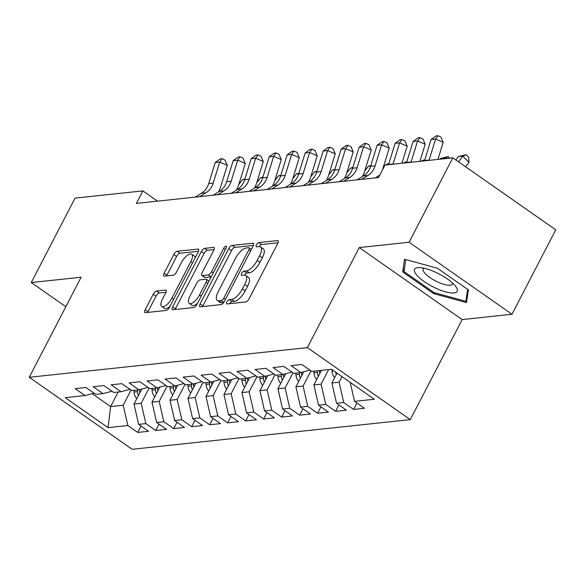 <?xml version="1.0" encoding="UTF-8"?>
<svg xmlns="http://www.w3.org/2000/svg" width="585" height="585" viewBox="0 0 585 585"><rect width="100%" height="100%" fill="white"/><g stroke="black" fill="none" stroke-linecap="round" stroke-linejoin="round"><path stroke-width="0.88" d="M226.87 301.94A2.537 0.987 -55 0 0 226.658 303.886A2.537 0.987 -55 0 0 226.995 303.959L245.758 301.962A3.62 1.411 -55 0 0 249.115 298.701L277.751 243.455A3.62 1.411 -55 0 0 278.058 240.676A3.62 1.411 -55 0 0 277.575 240.574L258.811 242.578A2.537 0.987 -55 0 0 256.464 244.859A2.537 0.987 -55 0 0 256.245 246.804A2.537 0.987 -55 0 0 256.581 246.877L259.009 246.614A11.583 4.526 -55 0 1 260.559 246.943A11.583 4.526 -55 0 1 259.572 255.835L257.188 260.435A11.583 4.526 -55 0 1 246.446 270.862L244.018 271.118A2.537 0.987 -55 0 0 241.663 273.4A2.537 0.987 -55 0 0 241.451 275.345A2.537 0.987 -55 0 0 241.788 275.418L244.216 275.155A11.583 4.526 -55 0 1 245.766 275.491A11.583 4.526 -55 0 1 244.779 284.376L242.387 288.983A11.583 4.526 -55 0 1 231.653 299.403L229.218 299.666A2.537 0.987 -55 0 0 226.87 301.94M156.583 291.03A3.62 1.411 -55 0 0 153.226 294.284L145.19 309.787A3.62 1.411 -55 0 0 144.883 312.565A3.62 1.411 -55 0 0 145.365 312.668L166.206 310.445A3.62 1.411 -55 0 0 169.562 307.183L198.198 251.938A3.62 1.411 -55 0 0 198.505 249.166A3.62 1.411 -55 0 0 198.023 249.064L177.189 251.279A3.62 1.411 -55 0 0 173.825 254.541L164.122 273.261A3.62 1.411 -55 0 0 163.815 276.04A3.62 1.411 -55 0 0 164.297 276.142L173.218 275.191A3.62 1.411 -55 0 0 176.575 271.937L181.387 262.65A9.682 3.781 -55 0 1 191.661 254.212A9.682 3.781 -55 0 1 190.834 261.641L171.983 298.014A9.682 3.781 -55 0 1 161.709 306.452A9.682 3.781 -55 0 1 162.535 299.015L165.679 292.961A3.62 1.411 -55 0 0 165.986 290.182A3.62 1.411 -55 0 0 165.504 290.08L156.583 291.03L159.369 292.975A3.62 1.411 -55 0 0 156.012 296.229L147.976 311.732A3.62 1.411 -55 0 0 147.661 312.419M136.385 203.397L378.524 177.569L385.01 165.065L452.834 157.833L409.069 242.256L359.241 247.572L307.374 347.622L29.25 377.288L81.118 277.231L31.283 282.548L75.041 198.125L142.864 190.893L136.385 203.397M200.114 303.929A3.62 1.411 -55 0 0 199.799 306.708A3.62 1.411 -55 0 0 200.282 306.811L221.123 304.588A3.62 1.411 -55 0 0 224.479 301.326L253.115 246.088A3.62 1.411 -55 0 0 253.422 243.309A3.62 1.411 -55 0 0 252.939 243.206L232.106 245.422A3.62 1.411 -55 0 0 228.75 248.683L200.114 303.929L202.893 305.875A3.62 1.411 -55 0 0 202.578 306.562M193.664 307.513L172.824 309.736A3.62 1.411 -55 0 1 172.341 309.633A3.62 1.411 -55 0 1 172.655 306.854L201.291 251.608A3.62 1.411 -55 0 1 204.648 248.354L213.562 247.404A3.62 1.411 -55 0 1 214.044 247.506A3.62 1.411 -55 0 1 213.737 250.285L202.125 272.69A3.62 1.411 -55 0 0 201.818 275.469A3.62 1.411 -55 0 0 202.3 275.572L208.216 274.935A3.62 1.411 -55 0 0 211.573 271.681L223.66 248.354A2.537 0.987 -55 0 1 226.351 246.146A2.537 0.987 -55 0 1 226.132 248.091L197.021 304.258A3.62 1.411 -55 0 1 193.664 307.513M307.374 347.622L410.29 419.628L132.166 449.287L29.25 377.288M356.916 403.028L353.603 409.412L364.404 408.264L354.525 401.354L374.312 399.241L331.476 369.274L311.688 371.387L301.816 364.477L291.023 365.625L300.895 372.535L293.699 373.303L283.827 366.393L273.034 367.548L282.906 374.459L275.711 375.226L265.839 368.316L255.045 369.464L264.917 376.374L257.722 377.142L247.843 370.232L237.049 371.387L246.928 378.29L239.733 379.058L229.854 372.155L219.061 373.303L228.94 380.213L221.737 380.981L211.865 374.071L201.072 375.219L210.944 382.129L203.748 382.897L193.876 375.987L183.083 377.142L192.955 384.045L185.759 384.813L175.888 377.91L165.094 379.058L174.966 385.968L167.771 386.736L157.899 379.826L147.098 380.974L156.977 387.884L149.782 388.652L139.903 381.742L129.109 382.897L138.989 389.807L131.793 390.575L121.914 383.665L111.121 384.813L121 391.723L113.797 392.491L103.925 385.581L93.132 386.736L103.004 393.639L95.808 394.407L85.936 387.504L75.143 388.652L85.015 395.562L94.01 393.149M353.603 409.412L343.731 402.502L336.536 403.27L331.892 382.985L336.997 373.135M338.927 404.944L335.614 411.335L346.408 410.18L336.536 403.27M335.614 411.335L325.743 404.425L318.547 405.193L313.904 384.901L321.45 370.342M320.938 406.867L317.626 413.251L328.419 412.096L318.547 405.193M317.626 413.251L307.754 406.341L300.558 407.109L295.915 386.817L303.71 371.782M302.95 408.783L299.637 415.167L310.43 414.019L300.558 407.109M299.637 415.167L289.765 408.264L282.57 409.025L277.926 388.74L285.714 373.698M284.961 410.699L281.648 417.09L292.442 415.935L282.57 409.025M281.648 417.09L271.769 410.18L264.574 410.948L259.93 390.656L267.725 375.621M266.965 412.622L263.659 419.006L274.453 417.858L264.574 410.948M263.659 419.006L253.78 412.096L246.585 412.864L241.941 392.572L249.736 377.537M248.976 414.538L245.663 420.922L256.464 419.774L246.585 412.864M245.663 420.922L235.792 414.019L228.596 414.787L223.953 394.495L231.748 379.46M230.987 416.454L227.675 422.845L238.468 421.69L228.596 414.787M227.675 422.845L217.803 415.935L210.607 416.703L205.964 396.411L213.759 381.376M212.998 418.377L209.686 424.761L220.479 423.613L210.607 416.703M209.686 424.761L199.814 417.851L192.619 418.619L187.975 398.334L195.77 383.292M195.01 420.293L191.697 426.684L202.49 425.529L192.619 418.619M191.697 426.684L181.825 419.774L174.63 420.542L169.986 400.25L177.774 385.215M177.021 422.209L173.708 428.6L184.502 427.445L174.63 420.542M173.708 428.6L163.829 421.69L156.634 422.458L151.99 402.166L159.785 387.131M159.025 424.132L155.72 430.516L166.513 429.368L156.634 422.458M155.72 430.516L145.84 423.613L138.645 424.374L134.002 404.089L141.797 389.047M141.036 426.048L137.724 432.439L148.524 431.284L138.645 424.374M137.724 432.439L127.852 425.529L108.064 427.642L65.227 397.668L85.015 395.562M103.004 393.639L111.998 391.226M118.163 392.023L110.616 406.582L123.208 405.237L131.069 390.071M127.852 425.529L123.208 405.237M108.064 427.642L110.616 406.582L92.137 393.654M121 391.723L129.987 389.31M134.002 404.089L141.197 403.321L149.065 388.147M145.84 423.613L141.197 403.321M138.989 389.807L147.976 387.394M151.99 402.166L159.186 401.398L167.054 386.232M163.829 421.69L159.186 401.398M156.977 387.884L165.972 385.471M169.986 400.25L177.182 399.482L185.043 384.316M181.825 419.774L177.182 399.482M174.966 385.968L183.961 383.555M187.975 398.334L195.171 397.566L203.032 382.393M199.814 417.851L195.171 397.566M192.955 384.045L201.949 381.639M205.964 396.411L213.159 395.643L221.02 380.477M217.803 415.935L213.159 395.643M210.944 382.129L219.938 379.716M223.953 394.495L231.148 393.727L239.009 378.561M235.792 414.019L231.148 393.727M228.94 380.213L237.927 377.8M241.941 392.572L249.137 391.804L257.005 376.638M253.78 412.096L249.137 391.804M246.928 378.29L255.916 375.877M259.93 390.656L267.126 389.888L274.994 374.722M271.769 410.18L267.126 389.888M264.917 376.374L273.912 373.961M277.926 388.74L285.122 387.972L292.983 372.799M289.765 408.264L285.122 387.972M282.906 374.459L291.9 372.045M295.915 386.817L303.11 386.049L310.971 370.883M307.754 406.341L303.11 386.049M300.895 372.535L309.889 370.122M313.904 384.901L321.099 384.133L328.646 369.581M325.743 404.425L321.099 384.133M331.892 382.985L339.088 382.217L341.984 376.623M343.731 402.502L339.088 382.217M157.519 201.145L142.864 190.893M31.283 282.548L65.834 306.715M359.241 247.572L462.157 319.571L511.992 314.255L409.069 242.256M511.992 314.255L555.75 229.832L452.834 157.833M462.157 319.571L410.29 419.628M354.525 401.354L350.181 382.356M433.66 293.619L466.516 302.606L468.38 289.911L437.39 268.23L404.528 259.235L402.67 271.93L433.66 293.619L434.172 292.632M229.773 303.666A2.537 0.987 -55 0 1 232.004 301.611L234.431 301.348A11.583 4.526 -55 0 0 245.173 290.928L242.387 288.983M245.766 275.491L248.545 277.436A11.583 4.526 -55 0 1 247.557 286.321L245.173 290.928M260.559 246.943L263.345 248.888A11.583 4.526 -55 0 1 262.351 257.78L259.967 262.38A11.583 4.526 -55 0 1 249.225 272.807L246.797 273.063A2.537 0.987 -55 0 0 244.559 275.14M278.065 242.768L261.59 244.523A2.537 0.987 -55 0 0 259.352 246.599M253.429 245.393L234.885 247.375A3.62 1.411 -55 0 0 231.528 250.629L202.893 305.875M221.408 300.5A2.537 0.987 -55 0 0 223.755 298.218L248.896 249.722A2.537 0.987 -55 0 0 249.108 247.777A2.537 0.987 -55 0 0 248.771 247.711L246.212 247.981A11.583 4.526 -55 0 0 235.47 258.402L218.285 291.549A11.583 4.526 -55 0 0 217.298 300.441A11.583 4.526 -55 0 0 218.848 300.77L221.408 300.5L223.923 302.255M217.298 300.441L220.077 302.386A11.583 4.526 -55 0 0 221.627 302.716L218.848 300.77M223.755 302.489L221.627 302.716M214.052 249.59L207.426 250.3A3.62 1.411 -55 0 0 204.07 253.561L175.434 308.8A3.62 1.411 -55 0 0 175.12 309.494M201.818 275.469L204.596 277.414A3.62 1.411 -55 0 0 205.079 277.517L210.995 276.888A3.62 1.411 -55 0 0 211.236 276.837M190.074 295.937A9.682 3.781 -55 0 0 189.248 303.366A9.682 3.781 -55 0 0 199.522 294.928L206.161 282.116A3.62 1.411 -55 0 0 206.468 279.337A3.62 1.411 -55 0 0 205.986 279.235L200.07 279.864A3.62 1.411 -55 0 0 196.714 283.125L190.074 295.937M189.248 303.366L192.026 305.311A9.682 3.781 -55 0 0 197.62 303.103M165.994 292.266L159.369 292.975M161.709 306.452L164.487 308.397A9.682 3.781 -55 0 0 170.081 306.189M195.222 257.685A9.682 3.781 -55 0 0 194.439 256.157L191.661 254.212M198.512 251.25L179.968 253.232A3.62 1.411 -55 0 0 176.612 256.486L166.908 275.206A3.62 1.411 -55 0 0 166.593 275.901M404.476 268.449L402.67 271.93M465.572 166.747L468.973 162.418L462.918 156.151L458.486 161.789M466.143 154.667L462.918 156.151L458.421 156.634L466.143 154.667L468.563 157.168L468.973 162.418M458.421 156.634L455.832 159.932M424.491 160.853A18.442 16.066 83.9 0 0 424.593 160.546L431.079 139.53L435.576 139.054L437.887 135.713L440.929 137.029L443.174 142.345L437.902 159.427M428.988 160.378A18.442 16.066 83.9 0 0 429.09 160.063L435.576 139.054L443.174 142.345M431.079 139.53L436.088 135.903L437.887 135.713M334.671 377.625A9.769 8.519 -96.1 0 1 331.966 370.912L331.9 369.574M335.571 372.133A9.769 8.519 83.9 0 0 336.295 374.488M445.456 158.615L444.929 158.074L440.432 158.55L448.154 156.583L449.682 158.169M448.154 156.583L444.41 158.732M440.432 158.55L439.913 159.208M316.682 379.548A9.769 8.519 -96.1 0 1 313.977 372.835L313.896 371.153M319.71 373.691A9.769 8.519 -96.1 0 1 319.549 372.236L319.476 370.554M317.311 370.788L317.392 372.469A9.769 8.519 83.9 0 0 318.306 376.404M424.688 160.231L422.436 160.473L421.924 161.131M422.436 160.473L424.834 159.749M406.502 162.769A18.442 16.066 83.9 0 0 406.604 162.462L413.09 141.453L417.588 140.97L419.898 137.629L422.94 138.945L425.185 144.261L419.913 161.343M410.999 162.294A18.442 16.066 83.9 0 0 411.101 161.987L417.588 140.97L425.185 144.261M413.09 141.453L418.099 137.819L419.898 137.629M388.513 164.692A18.442 16.066 83.9 0 0 388.615 164.385L395.102 143.369L399.599 142.886L401.91 139.552L404.952 140.868L407.197 146.177L401.924 163.259M393.01 164.209A18.442 16.066 83.9 0 0 393.113 163.902L399.599 142.886L407.197 146.177M395.102 143.369L400.111 139.742L401.91 139.552M375.117 177.935L379.855 175.003M434.765 287.703A23.97 7.108 -152.6 0 0 455.547 286.197A23.97 7.108 -152.6 0 0 436.936 272.895A23.97 7.108 -152.6 0 0 419.672 267.601A23.97 7.108 -152.6 0 0 416.015 274.219A23.97 7.108 -152.6 0 0 434.765 287.703M424.125 268.244A16.409 4.87 -152.6 0 0 423.196 269.041A16.409 4.87 -152.6 0 0 437.024 281.663A16.409 4.87 -152.6 0 0 452.337 284.149A16.409 4.87 -152.6 0 0 452.454 282.928M467.627 289.385L465.879 301.304L434.041 292.595L404.016 271.586L405.778 259.579M467.035 299.074L465.879 301.304M298.686 381.464A9.769 8.519 -96.1 0 1 295.981 374.751L295.908 373.069M301.721 375.607A9.769 8.519 -96.1 0 1 301.56 374.159L301.48 372.382M299.323 372.703L299.403 374.385A9.769 8.519 83.9 0 0 300.317 378.32M406.699 162.147L404.447 162.389L403.935 163.047M404.447 162.389L406.846 161.672M280.698 383.38A9.769 8.519 -96.1 0 1 277.992 376.667L277.919 374.985M283.732 377.53A9.769 8.519 -96.1 0 1 283.571 376.075L283.491 374.298M281.334 374.627L281.414 376.301A9.769 8.519 83.9 0 0 282.328 380.243M388.711 164.063L386.458 164.305L385.939 164.963M383.351 168.261L382.736 169.05M386.458 164.305L388.857 163.588M357.128 179.851L363.395 175.983A18.442 16.066 83.9 0 0 370.619 166.301L377.113 145.285L381.61 144.809L383.921 141.468L386.956 142.784L389.208 148.1L382.714 169.109A27.656 24.102 -96.1 0 1 382.378 170.147M361.625 179.376L367.892 175.5A18.442 16.066 83.9 0 0 375.117 165.818L381.61 144.809L389.208 148.1M377.113 145.285L382.122 141.658L383.921 141.468M339.139 181.774L345.406 177.898A18.442 16.066 83.9 0 0 352.631 168.217L359.124 147.208L363.621 146.725L365.932 143.383L368.967 144.7L371.219 150.016L364.726 171.032A27.656 24.102 -96.1 0 1 362.312 176.648M343.636 181.291L349.903 177.416A18.442 16.066 83.9 0 0 357.128 167.741L363.621 146.725L371.219 150.016M359.124 147.208L364.133 143.581L365.932 143.383M262.709 385.303A9.769 8.519 -96.1 0 1 260.003 378.59L259.923 376.908M265.744 379.446A9.769 8.519 -96.1 0 1 265.583 377.99L265.495 376.221M263.345 376.543L263.418 378.224A9.769 8.519 83.9 0 0 264.34 382.159M370.722 165.986L368.47 166.228L364.748 170.966M368.47 166.228L370.868 165.504M321.15 183.69L327.417 179.814A18.442 16.066 83.9 0 0 334.642 170.14L341.128 149.124L345.633 148.648L347.943 145.307L350.978 146.623L353.223 151.932L346.737 172.948A27.656 24.102 -96.1 0 1 344.324 178.571M325.648 183.215L331.914 179.339A18.442 16.066 83.9 0 0 339.139 169.657L345.633 148.648L353.223 151.932M341.128 149.124L346.144 145.497L347.943 145.307M244.72 387.219A9.769 8.519 -96.1 0 1 242.014 380.506L241.934 378.824M247.755 381.369A9.769 8.519 -96.1 0 1 247.594 379.914L247.506 378.137M245.356 378.458L245.429 380.14A9.769 8.519 83.9 0 0 246.343 384.082M352.733 167.902L350.481 168.144L346.759 172.882M350.481 168.144L352.879 167.427M303.162 185.613L309.428 181.738A18.442 16.066 83.9 0 0 316.653 172.056L323.139 151.047L327.637 150.564L329.947 147.223L332.989 148.539L335.234 153.855L328.748 174.864A27.656 24.102 -96.1 0 1 326.328 180.487M307.659 185.131L313.926 181.255A18.442 16.066 83.9 0 0 321.15 171.58L327.637 150.564L335.234 153.855M323.139 151.047L328.148 147.413L329.947 147.223M226.731 389.135A9.769 8.519 -96.1 0 1 224.026 382.422L223.945 380.74M229.766 383.285A9.769 8.519 -96.1 0 1 229.598 381.829L229.517 380.053M227.36 380.382L227.441 382.063A9.769 8.519 83.9 0 0 228.355 385.998M334.737 169.826L332.492 170.059L328.77 174.805M332.492 170.059L334.891 169.343M285.173 187.529L291.44 183.653A18.442 16.066 83.9 0 0 298.664 173.979L305.151 152.963L309.648 152.48L311.959 149.138L315.001 150.455L317.245 155.771L310.759 176.787A27.656 24.102 -96.1 0 1 308.339 182.403M289.67 187.046L295.937 183.171A18.442 16.066 83.9 0 0 303.162 173.496L309.648 152.48L317.245 155.771M305.151 152.963L310.16 149.336L311.959 149.138M208.743 391.058A9.769 8.519 -96.1 0 1 206.037 384.345L205.957 382.663M211.77 385.201A9.769 8.519 -96.1 0 1 211.609 383.745L211.529 381.976M209.371 382.297L209.452 383.979A9.769 8.519 83.9 0 0 210.366 387.913M316.748 171.741L314.496 171.983L310.774 176.721M314.496 171.983L316.894 171.266M267.177 189.445L273.444 185.569A18.442 16.066 83.9 0 0 280.668 175.895L287.162 154.879L291.659 154.403L293.97 151.062L297.012 152.378L299.257 157.694L292.771 178.703A27.656 24.102 -96.1 0 1 290.35 184.326M271.674 188.97L277.941 185.094A18.442 16.066 83.9 0 0 285.173 175.412L291.659 154.403L299.257 157.694M287.162 154.879L292.171 151.252L293.97 151.062M190.747 392.974A9.769 8.519 -96.1 0 1 188.041 386.261L187.968 384.579M193.781 387.124A9.769 8.519 -96.1 0 1 193.62 385.669L193.54 383.892M191.383 384.213L191.463 385.895A9.769 8.519 83.9 0 0 192.377 389.837M298.76 173.657L296.507 173.899L292.785 178.637M296.507 173.899L298.906 173.182M249.188 191.368L255.455 187.492A18.442 16.066 83.9 0 0 262.68 177.811L269.173 156.802L273.67 156.319L275.981 152.977L279.016 154.294L281.268 159.61L274.774 180.626A27.656 24.102 -96.1 0 1 272.361 186.242M253.685 190.886L259.952 187.01A18.442 16.066 83.9 0 0 267.177 177.335L273.67 156.319L281.268 159.61M269.173 156.802L274.182 153.168L275.981 152.977M172.758 394.897A9.769 8.519 -96.1 0 1 170.052 388.184L169.979 386.502M175.792 389.04A9.769 8.519 -96.1 0 1 175.632 387.584L175.551 385.808M173.394 386.137L173.474 387.818A9.769 8.519 83.9 0 0 174.388 391.753M280.771 175.58L278.518 175.822L274.796 180.56M278.518 175.822L280.917 175.098M231.199 193.284L237.466 189.408A18.442 16.066 83.9 0 0 244.691 179.734L251.184 158.718L255.682 158.235L257.992 154.901L261.027 156.217L263.279 161.526L256.786 182.542A27.656 24.102 -96.1 0 1 254.373 188.165M235.696 192.801L241.963 188.933A18.442 16.066 83.9 0 0 249.188 179.251L255.682 158.235L263.279 161.526M251.184 158.718L256.193 155.091L257.992 154.901M154.769 396.813A9.769 8.519 -96.1 0 1 152.063 390.1L151.983 388.418M157.804 390.955A9.769 8.519 -96.1 0 1 157.643 389.508L157.555 387.731M155.405 388.052L155.478 389.734A9.769 8.519 83.9 0 0 156.4 393.668M262.782 177.496L260.53 177.738L256.808 182.476M260.53 177.738L262.928 177.021M213.211 195.2L219.477 191.332A18.442 16.066 83.9 0 0 226.702 181.65L233.188 160.634L237.693 160.158L240.004 156.817L243.038 158.133L245.283 163.449L238.797 184.458A27.656 24.102 -96.1 0 1 236.384 190.081M217.708 194.725L223.975 190.849A18.442 16.066 83.9 0 0 231.199 181.167L237.693 160.158L245.283 163.449M233.188 160.634L238.205 157.007L240.004 156.817M136.78 398.729A9.769 8.519 -96.1 0 1 134.075 392.016L133.994 390.334M139.815 392.879A9.769 8.519 -96.1 0 1 139.654 391.423L139.566 389.647M137.416 389.968L137.49 391.65A9.769 8.519 83.9 0 0 138.404 395.592M244.793 179.412L242.541 179.654L238.819 184.399M242.541 179.654L244.939 178.937M195.222 197.123L201.489 193.247A18.442 16.066 83.9 0 0 208.713 183.566L215.2 162.557L219.697 162.074L222.007 158.732L225.049 160.049L227.294 165.365L220.808 186.381A27.656 24.102 -96.1 0 1 218.388 191.997M199.719 196.64L205.986 192.765A18.442 16.066 83.9 0 0 213.211 183.09L219.697 162.074L227.294 165.365M215.2 162.557L220.209 158.93L222.007 158.732M234.431 301.348L231.653 299.403M247.557 286.321L244.779 284.376M246.797 273.063L244.018 271.118M249.225 272.807L246.446 270.862M259.967 262.38L257.188 260.435M262.351 257.78L259.572 255.835M261.59 244.523L258.811 242.578M278.321 241.1L277.575 240.574M232.004 301.611L229.218 299.666M231.528 250.629L228.75 248.683M234.885 247.375L232.106 245.422M253.685 243.726L252.939 243.206M225.474 299.418L223.755 298.218M250.607 250.921L248.896 249.722M175.434 308.8L172.655 306.854M204.07 253.561L201.291 251.608M207.426 250.3L204.648 248.354M214.307 247.923L213.562 247.404M205.079 277.517L202.3 275.572M210.995 276.888L208.216 274.935M213.284 272.881L211.573 271.681M225.379 249.554L223.66 248.354M201.233 296.127L199.522 294.928M207.872 283.315L206.161 282.116M166.25 290.599L165.504 290.08M173.694 299.213L171.983 298.014M192.545 262.84L190.834 261.641M166.908 275.206L164.122 273.261M176.612 256.486L173.825 254.541M179.968 253.232L177.189 251.279M198.768 249.583L198.023 249.064M147.976 311.732L145.19 309.787M156.012 296.229L153.226 294.284M424.593 160.546L429.09 160.063M331.966 370.912L333.574 370.744M319.549 372.236L320.522 372.133M313.977 372.835L317.392 372.469M406.604 162.462L411.101 161.987M388.615 164.385L393.113 163.902M301.56 374.159L302.533 374.049M295.981 374.751L299.403 374.385M283.571 376.075L284.544 375.972M277.992 376.667L281.414 376.301M363.395 175.983L367.892 175.5M370.619 166.301L375.117 165.818M345.406 177.898L349.903 177.416M352.631 168.217L357.128 167.741M265.583 377.99L266.548 377.888M260.003 378.59L263.418 378.224M327.417 179.814L331.914 179.339M334.642 170.14L339.139 169.657M247.594 379.914L248.559 379.811M242.014 380.506L245.429 380.14M309.428 181.738L313.926 181.255M316.653 172.056L321.15 171.58M229.598 381.829L230.57 381.727M224.026 382.422L227.441 382.063M291.44 183.653L295.937 183.171M298.664 173.979L303.162 173.496M211.609 383.745L212.582 383.643M206.037 384.345L209.452 383.979M273.444 185.569L277.941 185.094M280.668 175.895L285.173 175.412M193.62 385.669L194.593 385.566M188.041 386.261L191.463 385.895M255.455 187.492L259.952 187.01M262.68 177.811L267.177 177.335M175.632 387.584L176.604 387.482M170.052 388.184L173.474 387.818M237.466 189.408L241.963 188.933M244.691 179.734L249.188 179.251M157.643 389.508L158.608 389.398M152.063 390.1L155.478 389.734M219.477 191.332L223.975 190.849M226.702 181.65L231.199 181.167M139.654 391.423L140.619 391.321M134.075 392.016L137.49 391.65M201.489 193.247L205.986 192.765M208.713 183.566L213.211 183.09M251.404 249.386L249.108 247.777M209.013 281.114L206.468 279.337"/></g></svg>
